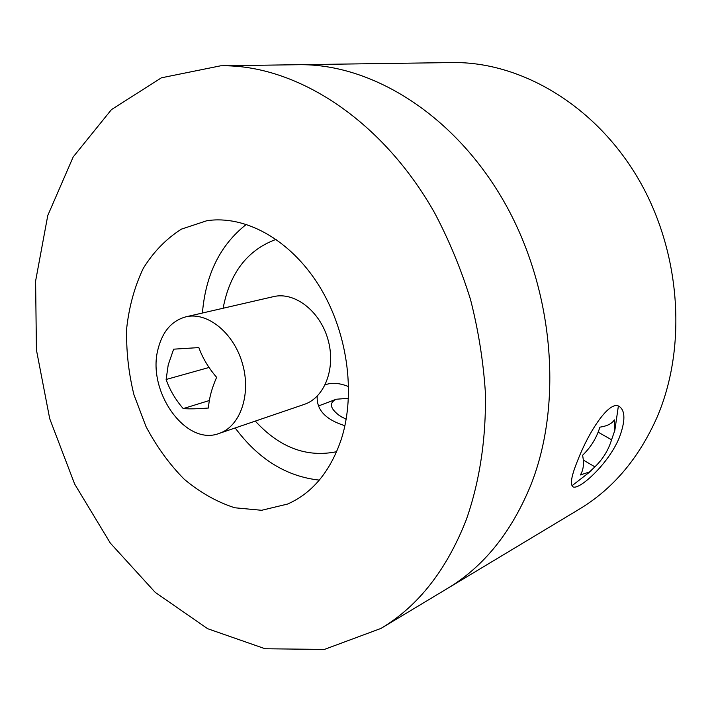 <?xml version="1.0" encoding="UTF-8"?>
<svg xmlns="http://www.w3.org/2000/svg" width="712" height="712" viewBox="0 0 712 712"><rect width="100%" height="100%" fill="white"/><g stroke="black" fill="none" stroke-linecap="round" stroke-linejoin="round"><path stroke-width="1.07" d="M577.939 459.827C571.442 475.563 569.805 484.561 573.009 486.83C578.874 490.515 608.333 464.375 619.307 437.666C625.456 421.059 625.421 410.637 619.182 406.392C609.258 399.877 588.566 432.273 577.939 459.827M381.045 628.393L447.456 588.459C483.662 566.77 511.447 532.309 530.814 485.077C563.557 402.654 553.687 287.897 503.482 200.704C453.224 113.413 370.56 63.297 298.159 64.712L451.942 62.567C519.279 61.366 593.381 103.685 637.089 176.727C680.716 249.725 687.792 346.103 656.953 417.49C638.744 458.439 612.845 489.002 579.257 509.196L447.456 588.459C483.662 566.77 511.447 532.309 530.814 485.077C563.557 402.654 553.687 287.897 503.482 200.704C453.224 113.413 370.56 63.297 298.159 64.712L220.675 65.798L161.41 77.813L111.446 109.612L73.176 156.969L47.775 215.496L35.6 281.071L36.428 349.939L49.715 418.692L74.68 484.107L110.289 543.06L155.207 592.357L207.646 628.705L265.131 648.757L324.361 649.433L381.045 628.393C418.211 606.179 446.638 569.92 466.324 519.635C479.701 481.446 486.332 437.987 485.344 392.045C483.297 361.135 478.366 330.323 470.534 299.601C461.109 269.323 449.174 240.469 434.712 213.039C381.303 118.37 294.893 64.267 220.675 65.798M276.14 239.348C247.482 249.921 229.807 272.883 223.123 308.243M255.288 421.095C279.62 447.617 306.747 457.816 336.669 451.684M344.911 425.714C325.598 419.653 316.368 409.8 317.223 396.166M325.135 384.916C331.436 382.317 339.277 382.878 348.649 386.607M246.405 224.342C220.32 244.786 205.652 274.343 202.413 313.022M235.183 427.957C258.322 459.115 286.366 476.497 319.314 480.111M341.368 439.037C356.214 392.579 347.162 330.11 318.326 284.569C289.464 238.992 244.634 214.917 206.791 220.738L181.498 229.104C166.243 238.743 153.489 251.843 143.245 268.415C134.666 286.491 129.157 306.365 126.709 328.036C126.069 350.215 128.471 372.429 133.927 394.679L145.969 426.479C156.506 446.442 169.207 463.984 184.088 479.105C199.939 492.428 216.822 501.987 234.746 507.772L261.651 510.29L287.559 504.06C312.47 493.078 330.413 471.406 341.368 439.037M348.471 398.293L336.215 399.245C328.908 402.876 329.932 408.288 339.277 415.488L346.166 419.288M589.518 471.94L580.351 474.957C583.493 469.991 584.24 463.423 582.576 455.253C590.764 447.367 596.531 438.013 599.887 427.173C607.229 426.061 612.044 423.622 614.314 419.849L614.848 430.315L611.563 439.802C608.44 450.109 602.886 459.124 594.903 466.849L589.518 471.94M611.563 439.802L598.125 432.148M594.903 466.849L583.288 460.05M158.206 348.453C162.719 331.222 171.948 320.676 185.894 316.831C207.343 311.527 233.821 332.833 242.489 363.734C251.425 394.564 240.149 426.622 219.136 433.43C185.414 446.655 146.298 390.479 158.206 348.453M168.219 364.856L173.639 349.174L198.862 347.59C202.564 357.949 208.483 367.864 216.626 377.333C211.767 388.316 209.043 398.542 208.474 408.02C197.865 408.875 189.445 409.071 183.215 408.599C175.401 399.548 169.705 389.838 166.127 379.487L168.219 364.856M183.215 408.599L209.355 400.518M166.127 379.487L209.043 367.472M185.894 316.831L273.461 296.637C294.501 291.475 319.946 310.886 327.929 339.375C336.171 367.801 324.779 397.714 304.184 404.416L219.136 433.43M342.241 417.321L339.277 415.488M336.215 399.245L318.513 405.956M614.848 430.315L618.372 406.062M591.387 470.721L572.706 485.201"/></g></svg>
